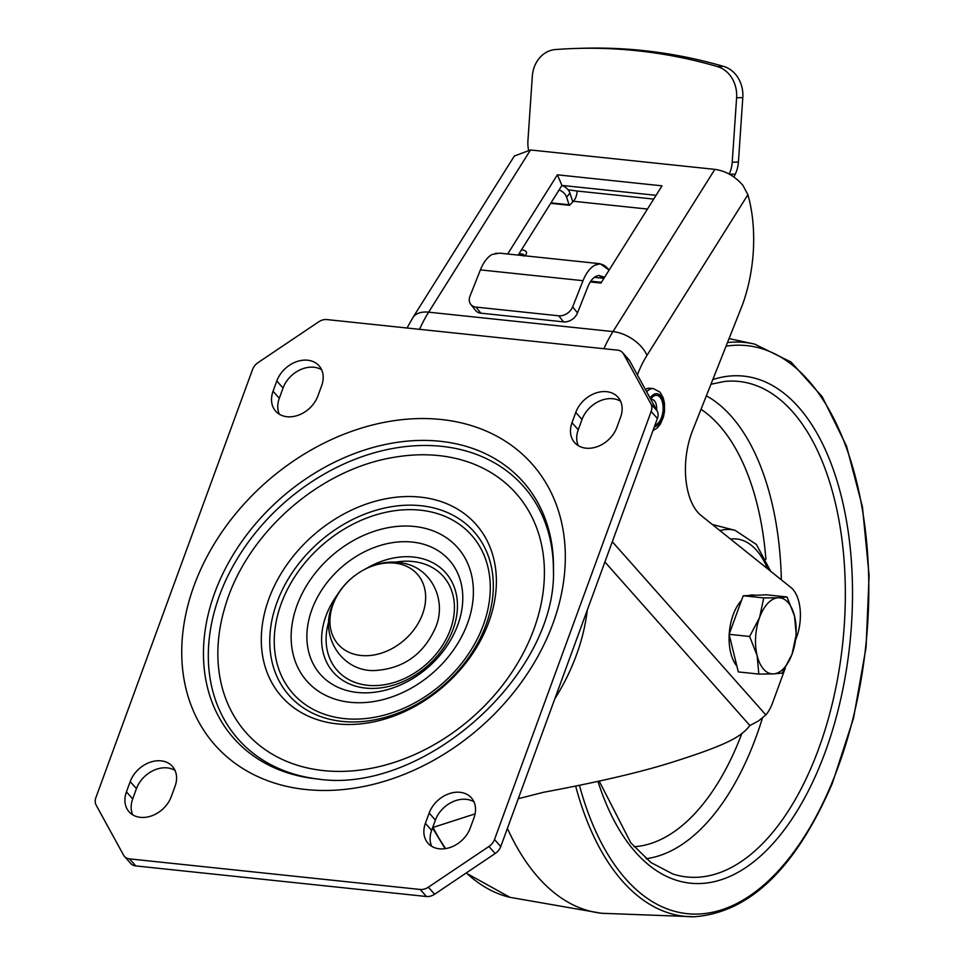 <?xml version="1.0" encoding="UTF-8"?>
<svg xmlns="http://www.w3.org/2000/svg" width="965" height="965" viewBox="0 0 965 965"><rect width="100%" height="100%" fill="white"/><g stroke="black" fill="none" stroke-linecap="round" stroke-linejoin="round"><path stroke-width="1.45" d="M585.972 448.182A26.465 20.337 -41.6 0 0 616.852 427.423L620.604 417.157A26.465 20.337 -41.6 0 0 617.998 397.23A26.465 20.337 -41.6 0 0 595.357 393.201A26.465 20.337 -41.6 0 0 575.767 412.429L572.004 422.706A26.465 20.337 -41.6 0 0 574.621 442.621A26.465 20.337 -41.6 0 0 585.972 448.182M439.365 848.802A26.465 20.337 -41.6 0 0 470.244 828.054L473.996 817.777A26.465 20.337 -41.6 0 0 471.39 797.862A26.465 20.337 -41.6 0 0 448.749 793.821A26.465 20.337 -41.6 0 0 429.16 813.061L425.396 823.338A26.465 20.337 -41.6 0 0 428.014 843.253A26.465 20.337 -41.6 0 0 439.365 848.802M287.015 416.723A26.465 20.337 -41.6 0 0 317.895 395.964L321.659 385.698A26.465 20.337 -41.6 0 0 319.041 365.771A26.465 20.337 -41.6 0 0 296.4 361.742A26.465 20.337 -41.6 0 0 276.81 380.97L273.059 391.247A26.465 20.337 -41.6 0 0 275.664 411.162A26.465 20.337 -41.6 0 0 287.015 416.723M140.407 817.343A26.465 20.337 -41.6 0 0 171.287 796.595L175.051 786.318A26.465 20.337 -41.6 0 0 172.433 766.403A26.465 20.337 -41.6 0 0 149.792 762.362A26.465 20.337 -41.6 0 0 130.203 781.602L126.451 791.879A26.465 20.337 -41.6 0 0 129.057 811.794A26.465 20.337 -41.6 0 0 140.407 817.343M132.724 814.834A26.465 20.337 138.4 0 1 132.688 798.924L136.451 788.646A26.465 20.337 138.4 0 1 175.015 770.408M279.331 414.214A26.465 20.337 138.4 0 1 279.295 398.292L283.059 388.026A26.465 20.337 138.4 0 1 321.622 369.776M431.669 846.293A26.465 20.337 138.4 0 1 431.644 830.383L435.396 820.105A26.465 20.337 138.4 0 1 473.972 801.867M578.276 445.673A26.465 20.337 138.4 0 1 578.252 429.751L582.016 419.486A26.465 20.337 138.4 0 1 620.579 401.235M622.594 352.623A11.761 9.035 138.4 0 0 617.552 350.15L326.858 319.572A11.761 9.035 138.4 0 0 318.715 321.828L258.125 362.55A11.761 9.035 138.4 0 0 252.553 369.511L95.897 797.573A11.761 9.035 138.4 0 0 96.162 805.148L123.556 855.123A11.761 9.035 138.4 0 0 124.461 856.401L130.697 863.446A11.761 9.035 -41.6 0 0 135.751 865.919L426.446 896.509A11.761 9.035 -41.6 0 0 434.588 894.241L495.166 853.518A11.761 9.035 -41.6 0 0 500.751 846.57L657.394 418.496A11.761 9.035 -41.6 0 0 657.141 410.921L629.747 360.946A11.761 9.035 -41.6 0 0 628.842 359.668L622.594 352.623A11.761 9.035 138.4 0 1 623.499 353.902L650.893 403.877A11.761 9.035 138.4 0 1 651.158 411.452L494.502 839.526A11.761 9.035 138.4 0 1 488.929 846.474L428.339 887.197A11.761 9.035 138.4 0 1 420.197 889.465L129.503 858.874A11.761 9.035 138.4 0 1 124.461 856.401M785.317 668.057L772.615 702.761A35.295 18.492 -84 0 1 765.848 714.932L758.454 720.976L749.877 725.523C741.18 736.79 727.707 744.691 671.616 762.41C640.712 772.169 598.023 782.133 543.548 792.289L518.253 798.718M475.106 813.869L432.682 827.548M729.19 174.062A29.408 24.994 88.4 0 0 732.218 162.241L736.609 97.767A29.408 24.994 88.4 0 0 717.49 66.609L723.69 66.428A623.873 530.062 -91.6 0 0 583.041 48.25L576.829 48.431A623.873 530.062 88.4 0 1 717.49 66.609M723.69 66.428A29.408 24.994 -91.6 0 1 742.809 97.598L738.418 162.072A29.408 24.994 -91.6 0 1 735.282 174.098L729.552 174.267M733.895 176.993L735.282 174.098M604.633 277.232L598.746 275.471L596.346 276.159A23.534 12.328 96 0 0 587.866 286.774L577.492 312.913A11.761 8.842 -38.5 0 1 563.56 321.876L480.847 313.179A11.761 8.842 -38.5 0 1 475.612 310.477L470.775 304.397A11.761 8.842 141.5 0 1 470.027 296.038L480.401 269.898A35.295 18.492 96 0 1 492.078 254.483L499.665 253.156L492.078 254.483M577.492 312.913L572.667 306.834A11.761 8.842 141.5 0 1 558.735 315.796L476.022 307.099A11.761 8.842 141.5 0 1 470.775 304.397M572.667 306.834L583.029 280.694A35.295 18.492 -84 0 1 594.717 265.291C599.76 262.685 604.343 264.133 608.481 269.621L608.794 270.598M496.77 253.168L495.383 253.3M598.963 275.447L603.74 278.632M608.481 269.621L600.109 263.722L594.717 265.291M590.291 281.937L600.966 283.059L662.026 185.835L557.384 174.822L507.674 254M656.067 195.316L561.932 185.413L557.384 174.822M561.932 185.413L518.169 255.098M514.345 156.028L530.497 149.973L714.848 169.37C725.728 170.938 735.089 176.281 742.941 185.401L747.899 194.689A105.885 55.475 -84 0 1 742.375 305.036L692.544 430.655A58.817 30.82 96 0 0 701.073 515.467L791.01 587.564A35.295 18.492 -84 0 1 796.656 637.081L795.618 639.904M568.12 189.803L577.191 191.034A11.761 6.164 -84 0 1 573.403 201.263L569.519 205.304L550.677 203.326M528.518 149.84A29.408 24.994 88.4 0 1 527.927 140.745L532.318 76.271A29.408 24.994 88.4 0 1 555.394 49.553A623.873 530.062 88.4 0 1 576.829 48.431M550.967 202.855L569.073 204.761A2.943 1.544 96 0 1 569.181 204.773L569.965 204.845M572.8 201.89L569.905 192.988A8.818 5.718 -142.4 0 0 561.847 185.545M559.073 189.96A8.818 5.718 37.6 0 1 566.624 197.246L569.073 204.761M422.574 614.017A52.882 40.614 -41.6 0 0 394.673 563.126A52.882 40.614 -41.6 0 0 332.985 604.597A52.882 40.614 -41.6 0 0 360.874 655.476A52.882 40.614 -41.6 0 0 422.574 614.017M652.979 430.559L657.249 427.99L660.41 424.093L663.486 416.796L664.523 411.247L664.451 403.153L663.172 397.725L660.012 392.176L653.414 388.606L649.928 388.232A21.326 11.17 96 0 0 645.38 389.486M575.671 786.198A288.511 151.179 -84 0 0 694.402 916.75L602.498 913.312A294.108 154.111 -84 0 1 600.604 913.119A294.108 154.111 -84 0 1 507.397 828.392M736.862 666.043A38.238 20.036 -84 0 1 729.202 634.668M729.238 633.981A38.238 20.036 -84 0 1 733.183 614.729A38.238 20.036 -84 0 1 741.518 600.435M748.804 595.538A38.238 20.036 -84 0 1 753.424 595.019L755.643 595.26M758.828 674.077L738.297 671.917L729.118 634.319L743.219 595.767L766.512 594.814L787.042 596.973L778.285 597.757A38.238 20.036 -84 0 1 794.521 616.068A38.238 20.036 -84 0 1 792.06 654.149A38.238 20.036 -84 0 1 773.363 673.896A38.238 20.036 -84 0 1 757.127 655.573L758.828 674.077L773.363 673.896L782.12 673.112L792.06 654.149L796.222 634.572L794.521 616.068L787.042 596.973M759.588 617.504A38.238 20.036 -84 0 1 778.285 597.757L763.749 597.926L759.588 617.504A38.238 20.036 96 0 0 757.127 655.573L749.636 636.478L759.588 617.504M743.219 595.767L763.749 597.926M729.118 634.319L749.636 636.478M395.3 562.197A70.879 54.45 138.4 0 1 412.911 561.509A70.879 54.45 138.4 0 1 450.305 629.711A70.879 54.45 138.4 0 1 367.617 685.295A70.879 54.45 138.4 0 1 328.896 621.05M366.736 568.252A75.041 57.635 138.4 0 1 413.515 557.046A75.041 57.635 138.4 0 1 453.092 629.264A75.041 57.635 138.4 0 1 365.554 688.093A75.041 57.635 138.4 0 1 338.341 593.427M412.344 542.077A86.114 66.139 -41.6 0 0 311.888 609.591A86.114 66.139 -41.6 0 0 357.315 692.46A86.114 66.139 -41.6 0 0 457.772 624.946A86.114 66.139 -41.6 0 0 412.344 542.077M350.102 702.279A100.674 77.321 -41.6 0 0 467.543 623.354A100.674 77.321 -41.6 0 0 414.443 526.48A100.674 77.321 -41.6 0 0 297.003 605.405A100.674 77.321 -41.6 0 0 350.102 702.279M344.143 718.575A119.334 91.663 138.4 0 1 281.189 603.74A119.334 91.663 138.4 0 1 420.402 510.183A119.334 91.663 138.4 0 1 483.344 625.018A119.334 91.663 138.4 0 1 344.143 718.575M342.08 721.386A123.496 94.86 138.4 0 1 276.931 602.546A123.496 94.86 138.4 0 1 421.005 505.72A123.496 94.86 138.4 0 1 486.143 624.56A123.496 94.86 138.4 0 1 342.08 721.386M337.34 723.895A129.853 99.745 -41.6 0 0 488.833 622.075A129.853 99.745 -41.6 0 0 420.33 497.12A129.853 99.745 -41.6 0 0 268.849 598.927A129.853 99.745 -41.6 0 0 337.34 723.895M323.492 770.589A180.371 138.55 138.4 0 1 224.507 608.686C245.255 534.212 319.125 468.737 395.554 457.072A180.371 138.55 138.4 0 1 438.761 455.589A180.371 138.55 -41.6 0 1 533.91 629.168A180.371 138.55 -41.6 0 1 323.492 770.589M319.101 779.129A190.612 146.415 138.4 0 1 219.562 595.357A190.612 146.415 138.4 0 1 441.765 446.349A190.612 146.415 138.4 0 1 553.415 571.437M440.245 441.282A193.326 148.489 -41.6 0 0 214.713 592.86A193.326 148.489 -41.6 0 0 316.701 778.9A193.326 148.489 -41.6 0 0 317.485 778.984C422.224 795.003 556.793 675.729 553.464 569.808A193.326 148.489 -41.6 0 0 440.245 441.282M305.833 789.515A211.866 162.735 -41.6 0 0 552.993 623.402A211.866 162.735 -41.6 0 0 441.222 419.51A211.866 162.735 -41.6 0 0 194.061 585.634A211.866 162.735 -41.6 0 0 305.833 789.515M136.451 788.646L130.203 781.602M126.451 791.879L132.688 798.924M273.059 391.247L279.295 398.292M283.059 388.026L276.81 380.97M435.396 820.105L429.16 813.061M425.396 823.338L431.644 830.383M572.004 422.706L578.252 429.751M582.016 419.486L575.767 412.429M129.503 858.874L135.751 865.919M426.446 896.509L420.197 889.465M428.339 887.197L434.588 894.241M495.166 853.518L488.929 846.474M494.502 839.526L500.751 846.57M657.394 418.496L651.158 411.452M650.893 403.877L657.141 410.921M629.747 360.946L623.499 353.902M587.263 610.145A205.871 158.139 138.4 0 1 576.431 655.03A205.871 158.139 138.4 0 1 554.827 698.793M732.218 162.241L738.418 162.072M742.809 97.598L736.609 97.767M476.022 307.099L480.847 313.179M563.56 321.876L558.735 315.796M583.029 280.694L480.401 269.898M594.356 277.341L603.945 278.318M524.176 255.387A5.886 2.798 -13.5 0 0 518.808 254.084M524.839 255.797A8.818 4.21 -13.5 0 0 521.426 249.911M590.773 281.213L601.424 282.335M749.877 725.523L604.898 561.968M612.305 541.715L765.848 714.932M637.395 374.915A88.237 46.236 -84 0 1 646.996 355.361L747.899 194.689M603.897 348.715A117.646 61.639 -84 0 1 612.992 331.586A29.408 17.117 32.1 0 1 646.996 355.361M407.013 328.004L412.815 317.702A29.408 17.117 32.1 0 1 428.641 312.178A117.646 61.639 96 0 0 419.546 329.318M530.497 149.973L428.641 312.178L612.992 331.586L714.848 169.37M577.191 191.034L653.703 199.079M647.443 209.055L573.403 201.263M569.905 192.988L566.624 197.246M650.7 399.184A14.994 7.865 -84 0 1 660.941 398.485A14.994 7.865 -84 0 1 661.544 417.411A14.994 7.865 -84 0 1 654.994 425.058M653.414 388.606A21.326 11.17 96 0 0 646.634 391.766M654.379 426.759A16.622 8.709 96 0 0 663.413 413.913A16.622 8.709 96 0 0 660.482 395.722A16.622 8.709 96 0 0 650.121 398.135M652.352 399.582A10.289 5.392 -84 0 1 656.586 409.932M727.489 342.563A288.511 151.179 -84 0 1 754.666 344.107L791.023 361.996L822.24 396.76L846.51 446.083L862.445 506.89L869.103 575.393L866.075 647.31L853.567 718.093L832.349 783.303C795.799 868.03 749.817 912.516 694.402 916.75M579.47 785.413A285.58 149.635 96 0 0 832.12 782.446A285.58 149.635 96 0 0 856.811 482.512A285.58 149.635 96 0 0 726.054 346.194M433.008 827.451A288.511 151.179 96 0 0 445.673 848.597M466.336 872.903A288.511 151.179 96 0 0 509.99 897.341L600.604 913.119M712.809 379.583A254.917 133.568 -84 0 1 839.273 488.592A254.917 133.568 -84 0 1 819.768 766.041A254.917 133.568 -84 0 1 597.986 781.457M599.253 781.168L630.784 842.807L650.893 862.517L672.75 873.964A249.127 130.54 96 0 0 813.326 762.507A249.127 130.54 96 0 0 835.581 503.911A249.127 130.54 96 0 0 724.57 381.452L710.964 384.239M706.368 395.807A237.016 124.195 -84 0 1 781.361 579.82M762.254 718.66A237.016 124.195 -84 0 1 751.011 749.986A237.016 124.195 -84 0 1 646.067 858.693M634.041 846.715A225.436 118.128 96 0 0 738.129 742.929A225.436 118.128 96 0 0 741.723 733.822M765.908 559.41A225.436 118.128 96 0 0 701.024 409.305M719.962 530.605A100.963 52.906 -84 0 1 735.028 530.316L712.351 524.502M767.513 568.723A92.206 48.31 96 0 0 730.529 539.073M499.677 253.156L600.013 263.71M608.107 268.765L609.12 270.079M523.525 256.087L524.26 255.629M412.815 317.702L514.429 155.884M435.794 626.985C423.816 654.354 403.322 668.89 374.311 670.566C341.719 671.568 319.246 635.851 332.25 605.718C342.153 577.335 375.433 556.672 403.744 563.307C431.62 568.361 446.855 600.495 435.794 626.985M651.363 400.391L652.256 399.57M729.07 338.594L754.666 344.107M735.028 530.316L756.391 544.465L770.637 571.232M509.99 897.341L466.107 873.06M445.118 848.681L432.525 827.958"/></g></svg>
